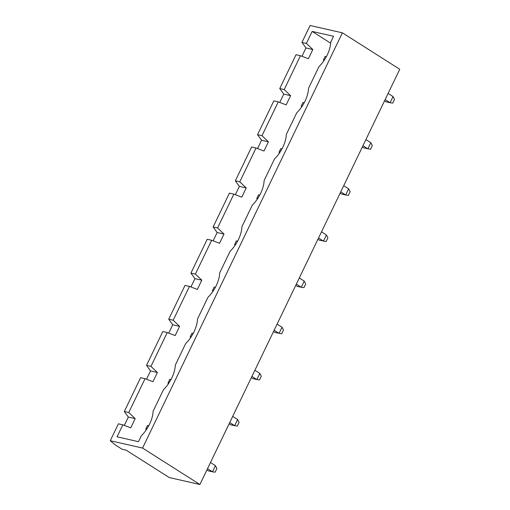 <?xml version="1.0" encoding="UTF-8"?>
<svg xmlns="http://www.w3.org/2000/svg" width="510" height="510" viewBox="0 0 510 510"><rect width="100%" height="100%" fill="white"/><g stroke="black" fill="none" stroke-linecap="round" stroke-linejoin="round"><path stroke-width="0.76" d="M199.907 484.5L142.551 448.06L110.256 440.729L115.005 444.733L122.177 449.291L126.212 450.209L169.224 477.538L199.907 484.5L399.744 69.271L342.389 32.831L310.093 25.5L301.952 42.419L306.395 43.426L312.821 49.515L308.384 58.746L300.473 55.73L284.191 89.562L290.617 95.657L286.18 104.882L278.269 101.866L261.987 135.698L268.413 141.793L263.976 151.017L256.065 148.002L239.783 181.834L246.209 187.929L241.772 197.153L233.86 194.138L217.579 227.97L224.005 234.065L219.568 243.289L211.656 240.274L195.375 274.106L201.801 280.2L197.364 289.431L189.452 286.41L173.17 320.242L179.596 326.336L175.159 335.567L167.248 332.545L150.966 366.384L157.392 372.472L152.955 381.703L145.044 378.681L128.762 412.52L135.188 418.608L130.751 427.839L122.84 424.824L117.064 436.815L138.465 441.673L141.276 435.827A25.149 14.458 -57.6 0 0 153.115 411.219L163.48 389.691A25.149 14.458 -57.6 0 0 175.319 365.083L185.685 343.555A25.149 14.458 -57.6 0 0 197.523 318.948L207.889 297.419A25.149 14.458 -57.6 0 0 219.727 272.812L230.093 251.283A25.149 14.458 -57.6 0 0 241.931 226.676L252.297 205.141A25.149 14.458 -57.6 0 0 264.135 180.54L274.501 159.005A25.149 14.458 -57.6 0 0 286.339 134.404L296.705 112.869A25.149 14.458 -57.6 0 0 308.544 88.262L318.909 66.734A25.149 14.458 -57.6 0 0 330.748 42.126L333.559 36.286L312.165 31.429L306.395 43.426M124.319 425.385L128.329 417.053L135.188 418.608M146.523 379.249L150.533 370.917L157.392 372.472M168.727 333.113L172.737 324.781L179.596 326.336M190.931 286.977L194.941 278.645L201.801 280.2M213.135 240.841L217.145 232.509L224.005 234.065M235.339 194.699L239.349 186.373L246.209 187.929M257.544 148.563L261.553 140.231L268.413 141.793M279.748 102.427L283.758 94.095L290.617 95.657M301.952 56.291L305.962 47.959L312.821 49.515M142.551 448.06L342.389 32.831M362.948 145.72L367.882 148.85L370.846 142.704L365.912 139.568M370.846 142.704L372.313 145.573L370.534 149.264L363.847 147.938L362.342 146.982M340.744 191.856L345.678 194.992L341.643 194.074L340.138 193.118M343.708 185.704L348.642 188.84L345.678 194.992L348.33 195.4L350.109 191.709L348.642 188.84M318.54 237.991L323.474 241.128L326.438 234.976L321.504 231.84M326.438 234.976L327.904 237.845L326.126 241.536L319.438 240.21L317.934 239.254M251.927 376.399L256.861 379.536L252.826 378.618L251.322 377.661M254.892 370.247L259.826 373.384L256.861 379.536L259.513 379.944L261.292 376.252L259.826 373.384M274.131 330.263L279.066 333.4L282.03 327.248L277.096 324.111M282.03 327.248L283.496 330.117L281.718 333.808L275.03 332.482L273.526 331.525M296.335 284.127L301.27 287.264L297.234 286.346L295.73 285.39M299.3 277.976L304.234 281.112L301.27 287.264L303.922 287.672L305.7 283.981L304.234 281.112M388.116 93.432L393.051 96.562L390.086 102.714L386.051 101.802L384.546 100.846M385.152 99.584L390.086 102.714L392.738 103.122L394.517 99.431L393.051 96.562M210.483 462.525L215.418 465.656L212.453 471.807L208.418 470.896L206.913 469.939M207.519 468.677L212.453 471.807L215.105 472.215L216.884 468.524L215.418 465.656M232.687 416.383L237.622 419.52L234.657 425.671L230.622 424.76L229.117 423.804M229.723 422.535L234.657 425.671L237.309 426.079L239.088 422.388L237.622 419.52M110.256 440.729L118.403 423.816L122.84 424.824M301.952 42.419L305.962 47.959M145.044 378.681L140.601 377.674L124.319 411.513L128.329 417.053M167.248 332.545L162.805 331.538L146.523 365.37L150.533 370.917M300.473 55.73L296.029 54.723L279.748 88.555L283.758 94.095M189.452 286.41L185.009 285.402L168.727 319.234L172.737 324.781M278.269 101.866L273.825 100.859L257.544 134.691L261.553 140.231M211.656 240.274L207.213 239.266L190.931 273.099L194.941 278.645M256.065 148.002L251.621 146.995L235.339 180.827L239.349 186.373M233.86 194.138L229.417 193.131L213.135 226.963L217.145 232.509M312.165 31.429L330.678 43.191M124.319 411.513L128.762 412.52M146.523 365.37L150.966 366.384M168.727 319.234L173.17 320.242M279.748 88.555L284.191 89.562M190.931 273.099L195.375 274.106M257.544 134.691L261.987 135.698M213.135 226.963L217.579 227.97M235.339 180.827L239.783 181.834M301.614 107.004L301.206 106.195L302.978 102.504L304.196 102.784M304.24 102.701L302.978 102.504M301.206 106.195L302.035 106.386M279.41 153.14L279.002 152.331L279.831 152.522M282.036 148.837L280.774 148.639L281.998 148.92M279.002 152.331L280.774 148.639M257.206 199.276L256.798 198.473L258.57 194.782L259.794 195.056M259.832 194.973L258.57 194.782M256.798 198.473L257.626 198.658M190.593 337.684L190.185 336.88L191.014 337.072M193.22 333.381L191.958 333.189L193.182 333.464M190.185 336.88L191.958 333.189M212.797 291.548L212.389 290.745L214.162 287.053L215.386 287.328M215.424 287.245L214.162 287.053M212.389 290.745L213.218 290.929M237.628 241.109L236.366 240.918L237.59 241.192M235.002 245.412L234.594 244.609L236.366 240.918M234.594 244.609L235.422 244.794M323.818 60.868L323.404 60.059L324.239 60.25M326.445 56.565L325.182 56.368L326.4 56.648M323.404 60.059L325.182 56.368M146.185 429.962L145.777 429.152L146.606 429.344M148.812 425.659L147.549 425.461L148.773 425.742M145.777 429.152L147.549 425.461M168.389 383.82L167.981 383.016L168.81 383.208M171.016 379.523L169.753 379.325L170.977 379.606M167.981 383.016L169.753 379.325"/></g></svg>
